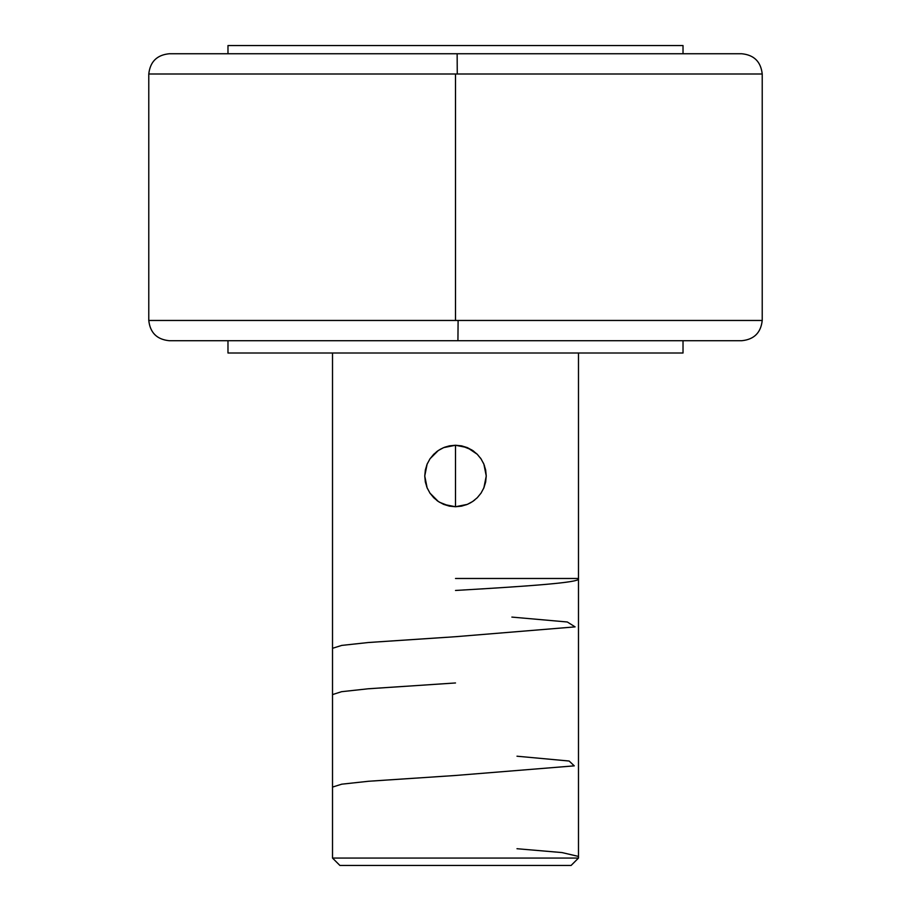 <?xml version="1.0" encoding="UTF-8"?>
<svg xmlns="http://www.w3.org/2000/svg" width="911" height="911" viewBox="0 0 911 911"><rect width="100%" height="100%" fill="white"/><g stroke="black" fill="none" stroke-linecap="round" stroke-linejoin="round"><path stroke-width="1.37" d="M453.86 53.749L169.275 53.749L457.14 53.749L457.265 73.996L148.778 73.996L455.5 73.996L455.5 320.467L148.778 320.467L458.108 320.467L457.926 340.714L169.275 340.714L453.074 340.714M427.168 464.063L425.369 469.882L424.754 475.986L425.369 482.09L427.145 487.897L429.981 493.147L438.316 501.494L443.555 504.33L449.385 506.129L455.5 506.744L443.68 504.387L438.385 501.54L433.75 497.736L429.935 493.079L427.111 487.795L424.754 475.997L427.111 464.177L429.958 458.882L433.761 454.247L438.419 450.433L443.703 447.608L455.5 445.251L449.396 445.866L443.566 447.665L438.305 450.512L430.083 458.688M429.924 493.056L427.111 487.795L425.346 482.01L424.754 475.997L425.357 469.951L427.111 464.177L429.958 458.882L433.761 454.247L438.419 450.433L443.703 447.608L449.487 445.843L455.5 445.251L461.547 445.855L467.32 447.608L472.615 450.455L477.25 454.259L481.065 458.916L483.889 464.2L485.654 469.985L486.246 475.997L485.643 482.033L483.889 487.818L481.042 493.113L477.239 497.748L472.581 501.562L467.297 504.387L461.513 506.152L455.5 506.744L449.453 506.14L443.68 504.387L438.385 501.54L433.75 497.736L429.935 493.079M332.515 353.012L332.515 858.071L578.485 858.071L578.485 353.012L578.485 858.071L332.515 858.071L339.894 865.45L571.106 865.45L578.485 858.071L571.106 865.45L339.894 865.45L332.515 858.071L332.515 353.012M227.978 340.714L227.978 353.012L683.022 353.012L683.022 340.714L683.022 353.012L227.978 353.012L227.978 340.714M227.978 45.55L227.978 53.749L227.978 45.55L683.022 45.55L227.978 45.55M683.022 53.749L683.022 45.55L683.022 53.749M741.725 340.714L457.926 340.714L741.725 340.714C754.035 339.507 760.867 332.754 762.222 320.467L458.108 320.467L762.222 320.467L762.222 73.996L457.265 73.996L457.14 53.749L741.725 53.749L169.275 53.749C156.965 54.956 150.133 61.709 148.778 73.996L148.778 320.467C150.133 332.754 156.965 339.507 169.275 340.714L457.926 340.714L458.108 320.467L455.5 320.467L455.5 73.996L762.222 73.996C760.867 61.709 754.035 54.956 741.725 53.749M467.297 504.387L455.5 506.744L461.615 506.129L467.434 504.33L472.707 501.483L477.284 497.702L481.042 493.124L477.239 497.748L472.581 501.562L467.297 504.387M483.889 487.818L481.042 493.113L483.855 487.897L485.643 482.09L486.246 475.963L485.631 469.871L483.843 464.075L481.008 458.837L477.25 454.27L481.065 458.916L483.889 464.2L486.246 475.997L483.889 487.818M472.615 450.455L477.25 454.259L467.434 447.665L461.615 445.866L455.5 445.251L467.32 447.608L472.615 450.455M473.822 451.309L472.536 450.41M444.659 447.221L449.453 445.855M449.396 445.866L455.5 445.251L461.615 445.866L471.647 449.84M436.267 452.004L438.362 450.467M439.979 449.453L443.566 447.665M427.134 464.132L427.51 463.278M426.69 486.736L424.754 475.986L426.712 465.214M430.368 493.705L429.958 493.113M427.51 488.706L427.145 487.897M438.339 501.517L436.825 500.424M466.307 504.785L455.5 506.744L449.385 506.129L439.444 502.223M474.733 499.98L472.638 501.517M471.044 502.53L467.434 504.33M484.413 465.532L486.246 475.963L485.643 482.09L483.513 488.672M483.354 462.982L483.866 464.143M481.008 458.837L480.359 457.903M455.5 506.744L455.5 445.251L455.5 506.744M578.485 578.895C580.25 582.744 521.217 586.604 455.5 590.465M511.868 617.089L567.337 621.997L575.092 626.882L455.5 636.709L368.329 642.517L341.739 645.409L332.515 648.302M455.5 682.965L368.158 688.784L341.602 691.688L332.515 694.592M516.992 756.21L569.136 761.027L574.272 765.855L455.5 775.477L368.556 781.262L341.75 784.177L332.515 787.081M516.992 848.722L561.996 852.571L578.485 856.431M578.485 578.485L455.5 578.485"/></g></svg>
